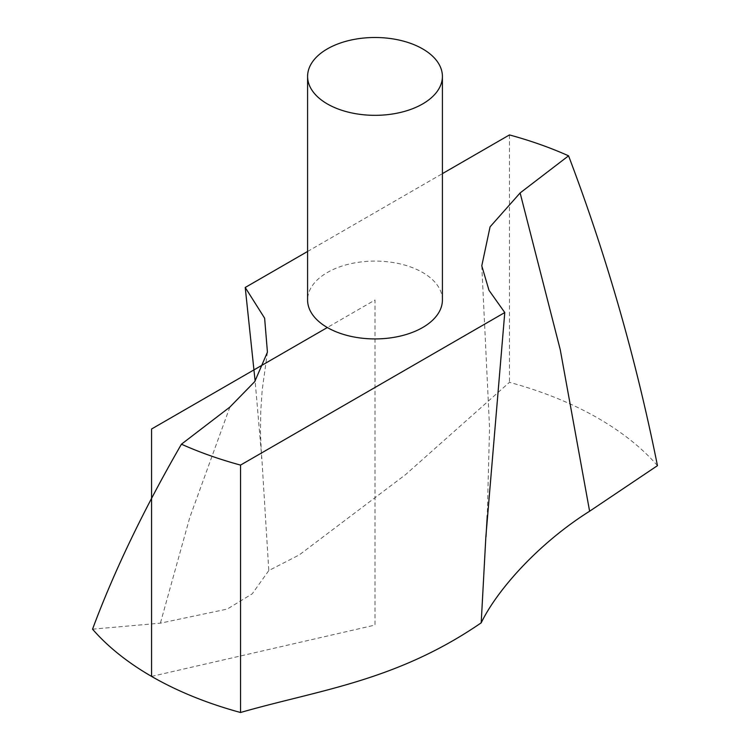 <?xml version="1.0" encoding="UTF-8"?>
<svg xmlns="http://www.w3.org/2000/svg" width="750" height="750" viewBox="0 0 750 750"><rect width="100%" height="100%" fill="white"/><g stroke="black" fill="none" stroke-linecap="round" stroke-linejoin="round"><path stroke-width="0.56" stroke-dasharray="3.75 2.81" d="M657.459 465.656A315.975 182.428 0 0 0 509.456 382.331L405.525 474.656L299.259 554.916L268.8 570.562L261.825 458.203L255.122 381.066M92.541 629.175L160.388 623.166L227.269 609.066L252.244 593.812L268.8 570.562M442.406 300.009A67.406 38.916 0 0 0 375 261.094A67.406 38.916 0 0 0 307.594 300.009M307.594 251.466L442.406 173.634M509.456 134.925L509.456 382.331M151.575 676.406L375 625.078L375 300.009L327.338 327.525M229.875 407.081L189.759 517.547L160.388 623.166M481.781 265.828L489.563 427.753L487.256 515.578M267.431 352.181L262.181 390.047L260.784 411.075L260.456 432L261.637 458.644"/><path stroke-width="1.12" d="M504.778 312.544L488.991 290.316L481.781 265.828L490.069 226.847L520.125 192.938L568.566 155.822C606.328 255.262 635.962 358.538 657.459 465.656L589.612 511.228C539.166 542.906 497.362 589.434 481.2 622.837L485.859 536.756L504.778 312.544L240.544 465.094L240.544 712.5C319.125 689.869 396.019 681.337 481.2 622.837M255.122 381.066L245.222 287.475L264.628 318.188L267.431 352.181L254.766 381.581L229.875 407.081L181.434 444.197C143.672 509.653 114.037 571.312 92.541 629.175A315.975 182.428 0 0 0 240.544 712.5M307.594 76.416L307.594 300.009A67.406 38.916 0 0 0 349.2 335.963A67.406 38.916 0 0 0 422.662 327.525A67.406 38.916 0 0 0 442.406 300.009L442.406 76.416A67.406 38.916 0 0 0 375 37.5A67.406 38.916 0 0 0 307.594 76.416A67.406 38.916 0 0 0 349.2 112.369A67.406 38.916 0 0 0 422.662 103.931A67.406 38.916 0 0 0 442.406 76.416M568.566 155.822A315.975 182.428 0 0 0 509.456 134.925L442.406 173.634M245.222 287.475L307.594 251.466M181.434 444.197A315.975 182.428 0 0 0 240.544 465.094M327.338 327.525L151.575 429L151.575 676.406M520.125 192.938L560.241 349.65L589.612 511.228M487.256 515.578L486.009 536.691"/></g></svg>
